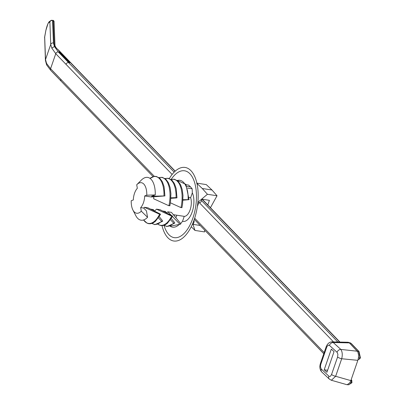 <?xml version="1.0" encoding="UTF-8"?>
<svg xmlns="http://www.w3.org/2000/svg" width="405" height="405" viewBox="0 0 405 405"><rect width="100%" height="100%" fill="white"/><g stroke="black" fill="none" stroke-linecap="round" stroke-linejoin="round"><path stroke-width="0.61" d="M193.732 220.917L194.197 221.586L193.231 224.395L200.171 225.469M197.341 206.697L198.764 202.561L200.399 202.424L200.946 201.989L201.913 199.179L209.395 200.338L207.8 204.96M193.99 221.029L194.197 221.586M174.358 214.852L174.099 215.597M175.871 217.738L176.742 215.202L184.229 216.361L182.544 221.262L180.681 223.666M187.586 188.097L192.178 188.811L190.558 186.902L186.913 186.335M186.092 184.7L188.588 185.085L190.558 186.902M189.069 197.493L190.644 197.736L192.329 192.841L192.178 188.811M160.198 214.002L147.972 207.831L144.377 207.274L159.621 214.245L160.198 214.002L160.451 214.321M169.746 205.816L169.482 205.512L168.905 205.75L153.662 198.779A11.274 5.483 -81.2 0 0 153.753 196.805M172.272 215.875L160.046 209.699L156.452 209.142L171.695 216.113L172.272 215.875L172.525 216.189M181.82 207.684L181.556 207.38L180.979 207.623L170.409 202.819M135.812 215.673A21.652 10.53 -81.2 0 0 147.557 217.303L141.284 211.172A15.451 7.513 -81.2 0 1 132.906 210.013L135.812 215.673M141.158 180.291A21.652 10.53 98.8 0 1 141.32 180.124A21.652 10.53 98.8 0 1 155.262 194.927L146.782 195.205A15.451 7.513 98.8 0 0 136.834 184.645A15.451 7.513 98.8 0 0 136.718 184.761L137.335 188.33A11.274 5.483 98.8 0 0 133.321 199.984L131.22 200.728A15.451 7.513 -81.2 0 0 132.906 210.013M146.782 195.205L144.681 195.949L151.303 196.977L164.916 195.924L164.101 186.745L162.375 181.759L159.793 178.215L156.188 176.398L154.305 176.383L150.012 178.372M155.262 194.927L151.495 196.263L164.916 195.924M165.164 178.6A23.713 11.532 98.8 0 1 176.064 197.615L170.915 197.827M176.064 197.615L176.99 197.792L176.555 197.929L170.89 198.323M158.441 217.961L161.585 221.196A0.719 0.516 43.9 0 0 162.405 220.558L159.246 216.731M150.503 209.132L153.328 209.567L154.73 211.268M170.515 219.829L173.659 223.064A0.719 0.516 43.9 0 0 174.479 222.426L171.32 218.599M166.804 213.136L165.402 211.435L162.577 211M144.377 207.274A11.274 5.483 98.8 0 1 143.694 208.074L146.453 210.909L147.557 217.303M156.452 209.142A11.274 5.483 98.8 0 1 154.492 210.98M182.964 200.191L189.064 199.665L182.989 199.7M172.459 216.559L179.698 223.995A0.719 0.516 43.9 0 0 180.514 223.357L171.436 212.372L167.842 211.815A11.274 5.483 98.8 0 1 166.566 212.848M171.34 215.409L167.842 211.815M144.681 195.949A11.274 5.483 98.8 0 1 140.667 207.608L141.284 211.172M171.123 179.476A33.828 16.453 98.8 0 1 193.084 178.514A33.828 16.453 98.8 0 1 191.342 222.117A33.828 16.453 98.8 0 1 168.915 234.703A33.828 16.453 98.8 0 1 164.025 225.307M182.544 221.262A16.402 7.978 -81.2 0 0 192.167 211.957A16.402 7.978 -81.2 0 0 192.329 192.841M162.03 225.661A37.214 18.098 -81.2 0 0 167.867 237.755A37.214 18.098 -81.2 0 0 192.805 223.287A37.214 18.098 -81.2 0 0 193.995 175.021A37.214 18.098 -81.2 0 0 169.325 178.534M192.699 223.54L194.967 230.425L204.581 231.913L204.687 230.156M191.327 226.805L194.967 230.425M196.653 183.106L202.262 188.497L207.416 194.273L197.873 202.323M207.416 194.273L217.029 195.762A112664.449 35759.566 19.5 0 1 211.997 190.006A112785.276 32571.745 -161.5 0 1 206.266 184.594L196.87 183.136M202.262 188.497L211.997 190.006M210.448 207.704L217.029 195.762M143.694 208.074L140.667 207.608M173.36 214.696L176.742 215.202M184.229 216.361A11.274 5.483 -81.2 0 0 190.127 209.841A11.274 5.483 -81.2 0 0 190.644 197.736M53.192 20.366L54.285 45.988L57.905 49.668A1.144 0.937 -43.9 0 1 58.376 49.906L175.218 171.153M57.905 49.668L70.435 62.674L68.521 62.552L174.155 172.165M339.689 342.063L201.999 199.189M175.092 171.269L70.435 62.674M69.544 62.618L59.96 52.675L58.548 51.992A0.916 0.749 136.1 0 0 58.29 51.926A2.293 1.878 136.1 0 0 55.758 53.693L51.805 48.109L50.731 44.439L49.886 21.946L48.473 22.852C47.567 24.29 46.707 26.796 45.881 30.38L44.682 37.068L45.522 59.56L46.545 63.377L50.59 68.698A2.293 1.878 136.1 0 0 50.919 70.591L61.069 81.121M358.886 359.518L359.964 357.868L358.678 351.363L350.892 343.283L348.477 342.331M331.933 341.982L333.229 342.534L340.848 349.429L358.678 351.363A1.144 0.937 -43.9 0 1 359.063 351.58L351.277 343.506L349.935 342.701M351.277 343.506A1.144 0.937 -43.9 0 0 350.892 343.283L349.373 342.898L357.863 351.991L358.562 354.876L358.445 357.812L360.283 357.979M358.496 359.367L358.865 359.518M334.044 351.631L331.315 349.12L324.202 369.765L326.931 372.281L334.044 351.631M327.615 370.291L324.202 369.765M351.165 379.713L351.798 380.371A1.144 0.937 136.1 0 0 351.348 380.138L351.322 382.963L349.859 382.74L347.181 384.715L346.756 384.649M351.925 382.259A1.144 0.694 -146.2 0 1 351.889 382.745A1.144 0.694 -146.2 0 1 351.322 382.963L348.796 384.725M351.034 380.103L351.348 380.138L351.105 379.885M350.851 380.619L357.838 360.339L341.699 358.749A3.554 1.078 -161 0 1 337.598 356.962L337.897 354.269L337.056 352.289A3.554 2.789 132.2 0 1 340.848 349.429C342.377 351.813 342.66 354.917 341.699 358.749L335.659 376.28L350.851 380.619L349.859 382.74M358.445 357.812L357.838 360.339M348.022 342.245L349.373 342.898L348.416 342.311M153.125 176.651L61.17 81.233A2.293 1.878 -43.9 0 1 60.841 79.34A2.293 1.878 -43.9 0 1 60.841 79.329L50.59 68.693L55.753 53.703L66.005 64.329A2.293 1.878 -43.9 0 1 68.521 62.552L58.29 51.926M349.358 342.888L333.229 342.534A3.554 2.789 132.2 0 0 329.437 345.389L328.192 345.171L326.855 346.766L320.775 364.384L320.441 366.702L321.109 368.889L329.027 376.311L329.873 376.483L330.52 376.149L331.558 374.493A3.554 1.078 -161 0 0 335.659 376.28L331.396 380.234M328.84 376.159A3.554 2.774 133.1 0 0 329.346 379.095M320.775 364.384A3.554 1.078 -161 0 1 320.38 363.599C319.368 367.026 319.849 369.836 321.818 372.038L329.371 379.12L331.315 380.234M326.724 347.115A3.554 1.078 -161 0 1 326.329 346.331L320.38 363.599M44.717 36.749A2.293 1.645 -169.6 0 0 44.641 37.002L45.411 60.31L46.605 64.866M44.636 37.012A2.293 1.645 -169.6 0 0 44.621 37.27M44.682 37.068A2.293 2.167 177.9 0 0 44.57 37.817M46.545 63.377L46.636 64.82M45.881 30.38A2.293 1.645 -169.6 0 0 45.806 30.633A2.293 1.645 -169.6 0 0 45.785 30.896M48.473 22.852A2.293 2.253 -125.6 0 1 49.319 21.652L48.068 23.399L45.811 30.623L44.641 37.002M49.835 21.875A2.293 2.253 -125.6 0 1 52.108 20.265L52.584 20.498L53.425 42.991L54.467 46.529L58.269 51.916L57.667 51.977M49.886 21.946A2.293 2.167 -2.1 0 1 52.584 20.498L52.108 20.265M51.805 48.109L54.467 46.529L54.943 46.6M59.96 52.675L60.183 52.032L58.269 51.916M150.017 178.372A23.713 11.532 98.8 0 1 163.99 195.747M159.13 177.668A23.713 11.532 98.8 0 1 168.905 205.75M171.204 179.536A23.713 11.532 98.8 0 1 180.979 207.623M159.621 214.245A23.713 11.532 98.8 0 1 143.573 219.976L147.076 223.175L148.878 223.727L150.65 223.737L152.867 223.074L155.297 221.489L160.547 214.367M161.585 221.196A23.713 11.532 98.8 0 1 152.047 223.403M171.695 216.113A23.713 11.532 98.8 0 1 158.087 224.34M173.659 223.064A23.713 11.532 98.8 0 1 164.121 225.271M188.138 199.488A23.713 11.532 -81.2 0 0 177.238 180.473M179.698 223.995A23.713 11.532 98.8 0 1 170.161 226.208M60.841 79.34L154.361 176.377M194.668 218.204L324.172 352.583M333.533 341.931L199.189 202.525M172.135 174.454L66.005 64.329M201.462 200.495L337.851 342.022M331.558 374.493L337.598 356.962M321.281 369.076A3.554 2.774 133.1 0 0 321.793 372.018M337.056 352.289L329.437 345.389M68.739 62.567L58.548 51.992M53.425 42.991A2.293 2.167 -2.1 0 0 50.731 44.439L45.522 59.56A2.293 2.167 177.9 0 0 45.411 60.31M54.245 44.773A1.144 1.083 -2.1 0 1 54.989 45.735L54.088 21.556A1.144 1.083 -2.1 0 0 53.338 20.579L52.584 20.498M55.272 46.939L54.397 45.365A1.144 1.033 -29.1 0 1 55.039 45.841L54.994 45.75M54.397 45.365A8.247 2.501 -161 0 1 54.25 45.041M55.465 47.137A1.144 1.033 -29.1 0 1 56.011 47.582L55.039 45.841M56.199 47.901A1.144 0.937 -43.9 0 1 56.361 48.033L56.011 47.582M193.782 220.771L194.117 221.12M136.834 184.645L141.32 180.124M169.847 205.836L170.51 202.141L170.92 193.641L170.12 187.611L168.47 182.817L165.797 179.116L162.197 177.329L159.064 177.618M176.99 197.792L176.175 188.614L174.449 183.627L171.867 180.083L168.262 178.271L165.103 178.554M181.921 207.704L182.584 204.009L182.994 195.514L182.194 189.479L180.544 184.685L177.871 180.989L174.266 179.197L171.138 179.491M151.971 223.428L154.897 224.659L162.486 221.343M172.621 216.24L167.371 223.363L164.941 224.942L162.724 225.605L160.952 225.595L158.011 224.365M164.045 225.296L166.971 226.527L174.56 223.211M189.064 199.665L185.87 184.331L177.177 180.422M180.6 224.147L170.08 226.233M339.937 342.068L202.282 199.235M358.835 359.518L360.43 357.969L359.063 351.58M358.101 359.468L358.86 359.529M351.803 380.381L351.884 382.745L348.771 384.74M348.857 384.75L347.298 384.715M323.777 353.732L194.284 219.358M346.665 384.623L331.255 380.224M331.746 341.906C329.508 342.007 327.701 343.486 326.329 346.331M347.9 342.245L331.67 341.891M50.908 70.591L46.661 64.967M53.242 20.341L50.681 20.675L49.319 21.652M54.088 21.556L53.232 20.366M56.361 48.033L57.95 49.678"/></g></svg>
